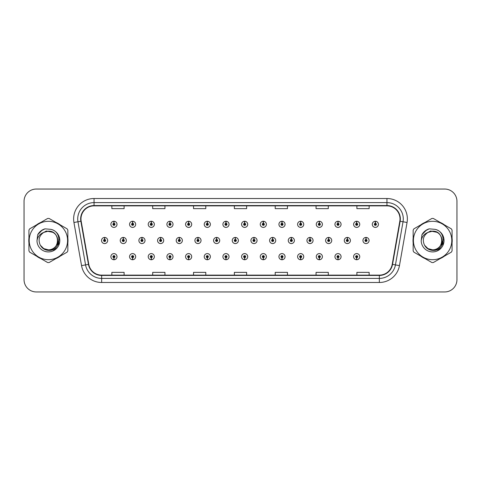<?xml version="1.0" encoding="UTF-8"?>
<svg xmlns="http://www.w3.org/2000/svg" width="481" height="481" viewBox="0 0 481 481"><rect width="100%" height="100%" fill="white"/><g stroke="black" fill="none" stroke-linecap="round" stroke-linejoin="round"><path stroke-width="0.72" d="M225.932 257.69L225.842 259.734A3.06 3.06 0 0 0 226.112 259.734L226.022 257.69A1.022 1.022 0 0 0 226.996 256.674A1.022 1.022 0 0 0 225.98 255.651A1.022 1.022 0 0 0 224.958 256.674A1.022 1.022 0 0 0 225.932 257.69L225.962 257.082A0.409 0.409 0 0 1 225.571 256.674A0.409 0.409 0 0 1 225.98 256.265A0.409 0.409 0 0 1 226.389 256.674A0.409 0.409 0 0 1 225.998 257.082L226.022 257.69M188.588 257.69L188.498 259.734A3.06 3.06 0 0 0 188.768 259.734L188.678 257.69A1.022 1.022 0 0 0 189.652 256.674A1.022 1.022 0 0 0 188.636 255.651A1.022 1.022 0 0 0 187.614 256.674A1.022 1.022 0 0 0 188.588 257.69L188.618 257.082A0.409 0.409 0 0 1 188.227 256.674A0.409 0.409 0 0 1 188.636 256.265A0.409 0.409 0 0 1 189.045 256.674A0.409 0.409 0 0 1 188.654 257.082L188.678 257.69M169.919 257.69L169.829 259.734A3.06 3.06 0 0 0 170.094 259.734L170.003 257.69A1.022 1.022 0 0 0 170.983 256.674A1.022 1.022 0 0 0 169.961 255.651A1.022 1.022 0 0 0 168.939 256.674A1.022 1.022 0 0 0 169.919 257.69L169.943 257.082A0.409 0.409 0 0 1 169.552 256.674A0.409 0.409 0 0 1 169.961 256.265A0.409 0.409 0 0 1 170.37 256.674A0.409 0.409 0 0 1 169.979 257.082L170.003 257.69M151.244 257.69L151.154 259.734A3.06 3.06 0 0 0 151.425 259.734L151.335 257.69A1.022 1.022 0 0 0 152.309 256.674A1.022 1.022 0 0 0 151.293 255.651A1.022 1.022 0 0 0 150.27 256.674A1.022 1.022 0 0 0 151.244 257.69L151.274 257.082A0.409 0.409 0 0 1 150.884 256.674A0.409 0.409 0 0 1 151.293 256.265A0.409 0.409 0 0 1 151.695 256.674A0.409 0.409 0 0 1 151.311 257.082L151.335 257.69M132.576 257.69L132.485 259.734A3.06 3.06 0 0 0 132.75 259.734L132.66 257.69A1.022 1.022 0 0 0 133.64 256.674A1.022 1.022 0 0 0 132.618 255.651A1.022 1.022 0 0 0 131.596 256.674A1.022 1.022 0 0 0 132.576 257.69L132.6 257.082A0.409 0.409 0 0 1 132.209 256.674A0.409 0.409 0 0 1 132.618 256.265A0.409 0.409 0 0 1 133.027 256.674A0.409 0.409 0 0 1 132.636 257.082L132.66 257.69M207.263 257.69L207.173 259.734A3.06 3.06 0 0 0 207.437 259.734L207.353 257.69A1.022 1.022 0 0 0 208.327 256.674A1.022 1.022 0 0 0 207.305 255.651A1.022 1.022 0 0 0 206.283 256.674A1.022 1.022 0 0 0 207.263 257.69L207.287 257.082A0.409 0.409 0 0 1 206.896 256.674A0.409 0.409 0 0 1 207.305 256.265A0.409 0.409 0 0 1 207.714 256.674A0.409 0.409 0 0 1 207.323 257.082L207.353 257.69M244.607 257.69L244.516 259.734A3.06 3.06 0 0 0 244.781 259.734L244.697 257.69A1.022 1.022 0 0 0 245.671 256.674A1.022 1.022 0 0 0 244.649 255.651A1.022 1.022 0 0 0 243.626 256.674A1.022 1.022 0 0 0 244.607 257.69L244.631 257.082A0.409 0.409 0 0 1 244.24 256.674A0.409 0.409 0 0 1 244.649 256.265A0.409 0.409 0 0 1 245.057 256.674A0.409 0.409 0 0 1 244.667 257.082L244.697 257.69M263.275 257.69L263.185 259.734A3.06 3.06 0 0 0 263.456 259.734L263.366 257.69A1.022 1.022 0 0 0 264.34 256.674A1.022 1.022 0 0 0 263.323 255.651A1.022 1.022 0 0 0 262.301 256.674A1.022 1.022 0 0 0 263.275 257.69L263.305 257.082A0.409 0.409 0 0 1 262.915 256.674A0.409 0.409 0 0 1 263.323 256.265A0.409 0.409 0 0 1 263.732 256.674A0.409 0.409 0 0 1 263.341 257.082L263.366 257.69M281.95 257.69L281.86 259.734A3.06 3.06 0 0 0 282.125 259.734L282.04 257.69A1.022 1.022 0 0 0 283.014 256.674A1.022 1.022 0 0 0 281.992 255.651A1.022 1.022 0 0 0 280.97 256.674A1.022 1.022 0 0 0 281.95 257.69L281.974 257.082A0.409 0.409 0 0 1 281.583 256.674A0.409 0.409 0 0 1 281.992 256.265A0.409 0.409 0 0 1 282.401 256.674A0.409 0.409 0 0 1 282.01 257.082L282.04 257.69M300.619 257.69L300.529 259.734A3.06 3.06 0 0 0 300.799 259.734L300.709 257.69A1.022 1.022 0 0 0 301.683 256.674A1.022 1.022 0 0 0 300.667 255.651A1.022 1.022 0 0 0 299.645 256.674A1.022 1.022 0 0 0 300.619 257.69L300.649 257.082A0.409 0.409 0 0 1 300.258 256.674A0.409 0.409 0 0 1 300.667 256.265A0.409 0.409 0 0 1 301.076 256.674A0.409 0.409 0 0 1 300.685 257.082L300.709 257.69M319.294 257.69L319.204 259.734A3.06 3.06 0 0 0 319.468 259.734L319.384 257.69A1.022 1.022 0 0 0 320.358 256.674A1.022 1.022 0 0 0 319.336 255.651A1.022 1.022 0 0 0 318.314 256.674A1.022 1.022 0 0 0 319.294 257.69L319.318 257.082A0.409 0.409 0 0 1 318.927 256.674A0.409 0.409 0 0 1 319.336 256.265A0.409 0.409 0 0 1 319.745 256.674A0.409 0.409 0 0 1 319.354 257.082L319.384 257.69M337.963 257.69L337.872 259.734A3.06 3.06 0 0 0 338.143 259.734L338.053 257.69A1.022 1.022 0 0 0 339.027 256.674A1.022 1.022 0 0 0 338.011 255.651A1.022 1.022 0 0 0 336.989 256.674A1.022 1.022 0 0 0 337.963 257.69L337.993 257.082A0.409 0.409 0 0 1 337.602 256.674A0.409 0.409 0 0 1 338.011 256.265A0.409 0.409 0 0 1 338.42 256.674A0.409 0.409 0 0 1 338.029 257.082L338.053 257.69M356.637 257.69L356.547 259.734A3.06 3.06 0 0 0 356.812 259.734L356.728 257.69A1.022 1.022 0 0 0 357.702 256.674A1.022 1.022 0 0 0 356.68 255.651A1.022 1.022 0 0 0 355.657 256.674A1.022 1.022 0 0 0 356.637 257.69L356.661 257.082A0.409 0.409 0 0 1 356.271 256.674A0.409 0.409 0 0 1 356.68 256.265A0.409 0.409 0 0 1 357.088 256.674A0.409 0.409 0 0 1 356.698 257.082L356.728 257.69M113.901 257.69L113.811 259.734A3.06 3.06 0 0 0 114.081 259.734L113.991 257.69A1.022 1.022 0 0 0 114.965 256.674A1.022 1.022 0 0 0 113.949 255.651A1.022 1.022 0 0 0 112.927 256.674A1.022 1.022 0 0 0 113.901 257.69L113.931 257.082A0.409 0.409 0 0 1 113.54 256.674A0.409 0.409 0 0 1 113.949 256.265A0.409 0.409 0 0 1 114.352 256.674A0.409 0.409 0 0 1 113.967 257.082L113.991 257.69M235.359 239.478L235.45 237.44A3.06 3.06 0 0 0 235.179 237.44L235.269 239.478A1.022 1.022 0 0 0 234.295 240.5A1.022 1.022 0 0 0 235.311 241.522A1.022 1.022 0 0 0 236.333 240.5A1.022 1.022 0 0 0 235.359 239.478L235.329 240.091A0.409 0.409 0 0 1 235.72 240.5A0.409 0.409 0 0 1 235.311 240.909A0.409 0.409 0 0 1 234.902 240.5A0.409 0.409 0 0 1 235.293 240.091L235.269 239.478M179.341 239.478L179.431 237.44A3.06 3.06 0 0 0 179.166 237.44L179.251 239.478A1.022 1.022 0 0 0 178.277 240.5A1.022 1.022 0 0 0 179.299 241.522A1.022 1.022 0 0 0 180.321 240.5A1.022 1.022 0 0 0 179.341 239.478L179.317 240.091A0.409 0.409 0 0 1 179.708 240.5A0.409 0.409 0 0 1 179.299 240.909A0.409 0.409 0 0 1 178.89 240.5A0.409 0.409 0 0 1 179.281 240.091L179.251 239.478M160.672 239.478L160.762 237.44A3.06 3.06 0 0 0 160.492 237.44L160.582 239.478A1.022 1.022 0 0 0 159.608 240.5A1.022 1.022 0 0 0 160.624 241.522A1.022 1.022 0 0 0 161.646 240.5A1.022 1.022 0 0 0 160.672 239.478L160.642 240.091A0.409 0.409 0 0 1 161.033 240.5A0.409 0.409 0 0 1 160.624 240.909A0.409 0.409 0 0 1 160.215 240.5A0.409 0.409 0 0 1 160.606 240.091L160.582 239.478M141.997 239.478L142.087 237.44A3.06 3.06 0 0 0 141.823 237.44L141.907 239.478A1.022 1.022 0 0 0 140.933 240.5A1.022 1.022 0 0 0 141.955 241.522A1.022 1.022 0 0 0 142.977 240.5A1.022 1.022 0 0 0 141.997 239.478L141.973 240.091A0.409 0.409 0 0 1 142.364 240.5A0.409 0.409 0 0 1 141.955 240.909A0.409 0.409 0 0 1 141.546 240.5A0.409 0.409 0 0 1 141.937 240.091L141.907 239.478M198.016 239.478L198.106 237.44A3.06 3.06 0 0 0 197.835 237.44L197.925 239.478A1.022 1.022 0 0 0 196.951 240.5A1.022 1.022 0 0 0 197.968 241.522A1.022 1.022 0 0 0 198.99 240.5A1.022 1.022 0 0 0 198.016 239.478L197.986 240.091A0.409 0.409 0 0 1 198.376 240.5A0.409 0.409 0 0 1 197.968 240.909A0.409 0.409 0 0 1 197.559 240.5A0.409 0.409 0 0 1 197.95 240.091L197.925 239.478M216.684 239.478L216.775 237.44A3.06 3.06 0 0 0 216.51 237.44L216.594 239.478A1.022 1.022 0 0 0 215.62 240.5A1.022 1.022 0 0 0 216.642 241.522A1.022 1.022 0 0 0 217.665 240.5A1.022 1.022 0 0 0 216.684 239.478L216.66 240.091A0.409 0.409 0 0 1 217.051 240.5A0.409 0.409 0 0 1 216.642 240.909A0.409 0.409 0 0 1 216.234 240.5A0.409 0.409 0 0 1 216.624 240.091L216.594 239.478M123.328 239.478L123.419 237.44A3.06 3.06 0 0 0 123.148 237.44L123.238 239.478A1.022 1.022 0 0 0 122.258 240.5A1.022 1.022 0 0 0 123.28 241.522A1.022 1.022 0 0 0 124.302 240.5A1.022 1.022 0 0 0 123.328 239.478L123.298 240.091A0.409 0.409 0 0 1 123.689 240.5A0.409 0.409 0 0 1 123.28 240.909A0.409 0.409 0 0 1 122.871 240.5A0.409 0.409 0 0 1 123.262 240.091L123.238 239.478M254.028 239.478L254.118 237.44A3.06 3.06 0 0 0 253.854 237.44L253.938 239.478A1.022 1.022 0 0 0 252.964 240.5A1.022 1.022 0 0 0 253.986 241.522A1.022 1.022 0 0 0 255.008 240.5A1.022 1.022 0 0 0 254.028 239.478L254.004 240.091A0.409 0.409 0 0 1 254.395 240.5A0.409 0.409 0 0 1 253.986 240.909A0.409 0.409 0 0 1 253.577 240.5A0.409 0.409 0 0 1 253.968 240.091L253.938 239.478M272.703 239.478L272.793 237.44A3.06 3.06 0 0 0 272.523 237.44L272.613 239.478A1.022 1.022 0 0 0 271.639 240.5A1.022 1.022 0 0 0 272.655 241.522A1.022 1.022 0 0 0 273.677 240.5A1.022 1.022 0 0 0 272.703 239.478L272.673 240.091A0.409 0.409 0 0 1 273.064 240.5A0.409 0.409 0 0 1 272.655 240.909A0.409 0.409 0 0 1 272.246 240.5A0.409 0.409 0 0 1 272.637 240.091L272.613 239.478M291.372 239.478L291.462 237.44A3.06 3.06 0 0 0 291.197 237.44L291.282 239.478A1.022 1.022 0 0 0 290.308 240.5A1.022 1.022 0 0 0 291.33 241.522A1.022 1.022 0 0 0 292.352 240.5A1.022 1.022 0 0 0 291.372 239.478L291.348 240.091A0.409 0.409 0 0 1 291.739 240.5A0.409 0.409 0 0 1 291.33 240.909A0.409 0.409 0 0 1 290.921 240.5A0.409 0.409 0 0 1 291.312 240.091L291.282 239.478M310.047 239.478L310.137 237.44A3.06 3.06 0 0 0 309.866 237.44L309.956 239.478A1.022 1.022 0 0 0 308.982 240.5A1.022 1.022 0 0 0 309.998 241.522A1.022 1.022 0 0 0 311.021 240.5A1.022 1.022 0 0 0 310.047 239.478L310.017 240.091A0.409 0.409 0 0 1 310.407 240.5A0.409 0.409 0 0 1 309.998 240.909A0.409 0.409 0 0 1 309.59 240.5A0.409 0.409 0 0 1 309.98 240.091L309.956 239.478M328.715 239.478L328.806 237.44A3.06 3.06 0 0 0 328.541 237.44L328.625 239.478A1.022 1.022 0 0 0 327.651 240.5A1.022 1.022 0 0 0 328.673 241.522A1.022 1.022 0 0 0 329.695 240.5A1.022 1.022 0 0 0 328.715 239.478L328.691 240.091A0.409 0.409 0 0 1 329.082 240.5A0.409 0.409 0 0 1 328.673 240.909A0.409 0.409 0 0 1 328.264 240.5A0.409 0.409 0 0 1 328.655 240.091L328.625 239.478M347.39 239.478L347.48 237.44A3.06 3.06 0 0 0 347.21 237.44L347.3 239.478A1.022 1.022 0 0 0 346.326 240.5A1.022 1.022 0 0 0 347.342 241.522A1.022 1.022 0 0 0 348.364 240.5A1.022 1.022 0 0 0 347.39 239.478L347.36 240.091A0.409 0.409 0 0 1 347.751 240.5A0.409 0.409 0 0 1 347.342 240.909A0.409 0.409 0 0 1 346.933 240.5A0.409 0.409 0 0 1 347.324 240.091L347.3 239.478M366.059 239.478L366.149 237.44A3.06 3.06 0 0 0 365.885 237.44L365.975 239.478A1.022 1.022 0 0 0 364.995 240.5A1.022 1.022 0 0 0 366.017 241.522A1.022 1.022 0 0 0 367.039 240.5A1.022 1.022 0 0 0 366.059 239.478L366.035 240.091A0.409 0.409 0 0 1 366.426 240.5A0.409 0.409 0 0 1 366.017 240.909A0.409 0.409 0 0 1 365.608 240.5A0.409 0.409 0 0 1 365.999 240.091L365.975 239.478M104.654 239.478L104.744 237.44A3.06 3.06 0 0 0 104.479 237.44L104.563 239.478A1.022 1.022 0 0 0 103.589 240.5A1.022 1.022 0 0 0 104.611 241.522A1.022 1.022 0 0 0 105.634 240.5A1.022 1.022 0 0 0 104.654 239.478L104.63 240.091A0.409 0.409 0 0 1 105.02 240.5A0.409 0.409 0 0 1 104.611 240.909A0.409 0.409 0 0 1 104.203 240.5A0.409 0.409 0 0 1 104.593 240.091L104.563 239.478M244.697 223.31L244.781 221.266A3.06 3.06 0 0 0 244.516 221.266L244.607 223.31A1.022 1.022 0 0 0 243.626 224.326A1.022 1.022 0 0 0 244.649 225.349A1.022 1.022 0 0 0 245.671 224.326A1.022 1.022 0 0 0 244.697 223.31L244.667 223.918A0.409 0.409 0 0 1 245.057 224.326A0.409 0.409 0 0 1 244.649 224.735A0.409 0.409 0 0 1 244.24 224.326A0.409 0.409 0 0 1 244.631 223.918L244.607 223.31M226.022 223.31L226.112 221.266A3.06 3.06 0 0 0 225.842 221.266L225.932 223.31A1.022 1.022 0 0 0 224.958 224.326A1.022 1.022 0 0 0 225.98 225.349A1.022 1.022 0 0 0 226.996 224.326A1.022 1.022 0 0 0 226.022 223.31L225.998 223.918A0.409 0.409 0 0 1 226.389 224.326A0.409 0.409 0 0 1 225.98 224.735A0.409 0.409 0 0 1 225.571 224.326A0.409 0.409 0 0 1 225.962 223.918L225.932 223.31M188.678 223.31L188.768 221.266A3.06 3.06 0 0 0 188.498 221.266L188.588 223.31A1.022 1.022 0 0 0 187.614 224.326A1.022 1.022 0 0 0 188.636 225.349A1.022 1.022 0 0 0 189.652 224.326A1.022 1.022 0 0 0 188.678 223.31L188.654 223.918A0.409 0.409 0 0 1 189.045 224.326A0.409 0.409 0 0 1 188.636 224.735A0.409 0.409 0 0 1 188.227 224.326A0.409 0.409 0 0 1 188.618 223.918L188.588 223.31M170.003 223.31L170.094 221.266A3.06 3.06 0 0 0 169.829 221.266L169.919 223.31A1.022 1.022 0 0 0 168.939 224.326A1.022 1.022 0 0 0 169.961 225.349A1.022 1.022 0 0 0 170.983 224.326A1.022 1.022 0 0 0 170.003 223.31L169.979 223.918A0.409 0.409 0 0 1 170.37 224.326A0.409 0.409 0 0 1 169.961 224.735A0.409 0.409 0 0 1 169.552 224.326A0.409 0.409 0 0 1 169.943 223.918L169.919 223.31M151.335 223.31L151.425 221.266A3.06 3.06 0 0 0 151.154 221.266L151.244 223.31A1.022 1.022 0 0 0 150.27 224.326A1.022 1.022 0 0 0 151.293 225.349A1.022 1.022 0 0 0 152.309 224.326A1.022 1.022 0 0 0 151.335 223.31L151.311 223.918A0.409 0.409 0 0 1 151.695 224.326A0.409 0.409 0 0 1 151.293 224.735A0.409 0.409 0 0 1 150.884 224.326A0.409 0.409 0 0 1 151.274 223.918L151.244 223.31M132.66 223.31L132.75 221.266A3.06 3.06 0 0 0 132.485 221.266L132.576 223.31A1.022 1.022 0 0 0 131.596 224.326A1.022 1.022 0 0 0 132.618 225.349A1.022 1.022 0 0 0 133.64 224.326A1.022 1.022 0 0 0 132.66 223.31L132.636 223.918A0.409 0.409 0 0 1 133.027 224.326A0.409 0.409 0 0 1 132.618 224.735A0.409 0.409 0 0 1 132.209 224.326A0.409 0.409 0 0 1 132.6 223.918L132.576 223.31M207.353 223.31L207.437 221.266A3.06 3.06 0 0 0 207.173 221.266L207.263 223.31A1.022 1.022 0 0 0 206.283 224.326A1.022 1.022 0 0 0 207.305 225.349A1.022 1.022 0 0 0 208.327 224.326A1.022 1.022 0 0 0 207.353 223.31L207.323 223.918A0.409 0.409 0 0 1 207.714 224.326A0.409 0.409 0 0 1 207.305 224.735A0.409 0.409 0 0 1 206.896 224.326A0.409 0.409 0 0 1 207.287 223.918L207.263 223.31M263.366 223.31L263.456 221.266A3.06 3.06 0 0 0 263.185 221.266L263.275 223.31A1.022 1.022 0 0 0 262.301 224.326A1.022 1.022 0 0 0 263.323 225.349A1.022 1.022 0 0 0 264.34 224.326A1.022 1.022 0 0 0 263.366 223.31L263.341 223.918A0.409 0.409 0 0 1 263.732 224.326A0.409 0.409 0 0 1 263.323 224.735A0.409 0.409 0 0 1 262.915 224.326A0.409 0.409 0 0 1 263.305 223.918L263.275 223.31M282.04 223.31L282.125 221.266A3.06 3.06 0 0 0 281.86 221.266L281.95 223.31A1.022 1.022 0 0 0 280.97 224.326A1.022 1.022 0 0 0 281.992 225.349A1.022 1.022 0 0 0 283.014 224.326A1.022 1.022 0 0 0 282.04 223.31L282.01 223.918A0.409 0.409 0 0 1 282.401 224.326A0.409 0.409 0 0 1 281.992 224.735A0.409 0.409 0 0 1 281.583 224.326A0.409 0.409 0 0 1 281.974 223.918L281.95 223.31M300.709 223.31L300.799 221.266A3.06 3.06 0 0 0 300.529 221.266L300.619 223.31A1.022 1.022 0 0 0 299.645 224.326A1.022 1.022 0 0 0 300.667 225.349A1.022 1.022 0 0 0 301.683 224.326A1.022 1.022 0 0 0 300.709 223.31L300.685 223.918A0.409 0.409 0 0 1 301.076 224.326A0.409 0.409 0 0 1 300.667 224.735A0.409 0.409 0 0 1 300.258 224.326A0.409 0.409 0 0 1 300.649 223.918L300.619 223.31M319.384 223.31L319.468 221.266A3.06 3.06 0 0 0 319.204 221.266L319.294 223.31A1.022 1.022 0 0 0 318.314 224.326A1.022 1.022 0 0 0 319.336 225.349A1.022 1.022 0 0 0 320.358 224.326A1.022 1.022 0 0 0 319.384 223.31L319.354 223.918A0.409 0.409 0 0 1 319.745 224.326A0.409 0.409 0 0 1 319.336 224.735A0.409 0.409 0 0 1 318.927 224.326A0.409 0.409 0 0 1 319.318 223.918L319.294 223.31M338.053 223.31L338.143 221.266A3.06 3.06 0 0 0 337.872 221.266L337.963 223.31A1.022 1.022 0 0 0 336.989 224.326A1.022 1.022 0 0 0 338.011 225.349A1.022 1.022 0 0 0 339.027 224.326A1.022 1.022 0 0 0 338.053 223.31L338.029 223.918A0.409 0.409 0 0 1 338.42 224.326A0.409 0.409 0 0 1 338.011 224.735A0.409 0.409 0 0 1 337.602 224.326A0.409 0.409 0 0 1 337.993 223.918L337.963 223.31M356.728 223.31L356.812 221.266A3.06 3.06 0 0 0 356.547 221.266L356.637 223.31A1.022 1.022 0 0 0 355.657 224.326A1.022 1.022 0 0 0 356.68 225.349A1.022 1.022 0 0 0 357.702 224.326A1.022 1.022 0 0 0 356.728 223.31L356.698 223.918A0.409 0.409 0 0 1 357.088 224.326A0.409 0.409 0 0 1 356.68 224.735A0.409 0.409 0 0 1 356.271 224.326A0.409 0.409 0 0 1 356.661 223.918L356.637 223.31M375.396 223.31L375.487 221.266A3.06 3.06 0 0 0 375.216 221.266L375.306 223.31A1.022 1.022 0 0 0 374.332 224.326A1.022 1.022 0 0 0 375.354 225.349A1.022 1.022 0 0 0 376.37 224.326A1.022 1.022 0 0 0 375.396 223.31L375.372 223.918A0.409 0.409 0 0 1 375.763 224.326A0.409 0.409 0 0 1 375.354 224.735A0.409 0.409 0 0 1 374.946 224.326A0.409 0.409 0 0 1 375.336 223.918L375.306 223.31M113.991 223.31L114.081 221.266A3.06 3.06 0 0 0 113.811 221.266L113.901 223.31A1.022 1.022 0 0 0 112.927 224.326A1.022 1.022 0 0 0 113.949 225.349A1.022 1.022 0 0 0 114.965 224.326A1.022 1.022 0 0 0 113.991 223.31L113.967 223.918A0.409 0.409 0 0 1 114.352 224.326A0.409 0.409 0 0 1 113.949 224.735A0.409 0.409 0 0 1 113.54 224.326A0.409 0.409 0 0 1 113.931 223.918L113.901 223.31M28.788 240.5A19.601 19.601 0 0 0 28.938 242.947A19.601 19.601 0 0 1 28.938 238.053A19.601 19.601 0 0 0 28.788 240.5M36.55 256.12A19.601 19.601 0 0 0 40.783 258.568A19.601 19.601 0 0 1 36.55 256.12M55.994 258.568A19.601 19.601 0 0 0 60.233 256.12A19.601 19.601 0 0 1 55.994 258.568M67.839 242.947A19.601 19.601 0 0 0 67.839 238.053A19.601 19.601 0 0 1 67.839 242.947M413.005 240.5A19.601 19.601 0 0 0 413.161 242.947A19.601 19.601 0 0 1 413.161 238.053A19.601 19.601 0 0 0 413.005 240.5M420.767 256.12A19.601 19.601 0 0 0 425.006 258.568A19.601 19.601 0 0 1 420.767 256.12M440.217 258.568A19.601 19.601 0 0 0 444.45 256.12A19.601 19.601 0 0 1 440.217 258.568M452.062 242.947A19.601 19.601 0 0 0 452.062 238.053A19.601 19.601 0 0 1 452.062 242.947M80.982 218.939A13.071 13.071 0 0 1 94.048 205.868L386.952 205.868A13.071 13.071 0 0 1 399.819 221.206L392.219 264.334A13.071 13.071 0 0 1 379.347 275.132L101.653 275.132A13.071 13.071 0 0 1 88.781 264.334L81.181 221.206A13.071 13.071 0 0 1 80.982 218.939M80.652 218.939A13.396 13.396 0 0 0 80.856 221.26L88.462 264.388A13.396 13.396 0 0 0 101.653 275.457L379.347 275.457A13.396 13.396 0 0 0 392.538 264.388L400.144 221.26A13.396 13.396 0 0 0 386.952 205.543L94.048 205.543A13.396 13.396 0 0 0 80.652 218.939M73.942 222.481A20.418 20.418 0 0 1 94.048 198.515L386.952 198.515A20.418 20.418 0 0 1 407.058 222.481L399.458 265.608A20.418 20.418 0 0 1 379.347 282.485L101.653 282.485A20.418 20.418 0 0 1 81.542 265.608L73.942 222.481L77.964 221.771A16.336 16.336 0 0 1 94.048 202.603L386.952 202.603A16.336 16.336 0 0 1 403.036 221.771L395.436 264.899A16.336 16.336 0 0 1 379.347 278.397L101.653 278.397A16.336 16.336 0 0 1 85.564 264.899L77.964 221.771A16.336 16.336 0 0 1 77.712 218.939M60.233 224.88A19.601 19.601 0 0 0 55.994 222.432A19.601 19.601 0 0 1 60.233 224.88M40.783 222.432A19.601 19.601 0 0 0 36.55 224.88A19.601 19.601 0 0 1 40.783 222.432M444.45 224.88A19.601 19.601 0 0 0 440.217 222.432A19.601 19.601 0 0 1 444.45 224.88M425.006 222.432A19.601 19.601 0 0 0 420.767 224.88A19.601 19.601 0 0 1 425.006 222.432M456.95 201.292A12.253 12.253 0 0 0 444.697 189.045L36.303 189.045A12.253 12.253 0 0 0 24.05 201.292L24.05 279.708A12.253 12.253 0 0 0 36.303 291.955L444.697 291.955A12.253 12.253 0 0 0 456.95 279.708L456.95 201.292L456.95 279.708M392.538 264.388L395.436 264.899L403.036 221.771L407.058 222.481M234.373 205.868L234.373 208.634L246.627 208.634L246.627 205.868M193.536 205.868L193.536 208.634L205.784 208.634L205.784 205.868M152.693 205.868L152.693 208.634L164.947 208.634L164.947 205.868M111.857 205.868L111.857 208.634L124.11 208.634L124.11 205.868M275.216 205.868L275.216 208.634L287.464 208.634L287.464 205.868M316.053 205.868L316.053 208.634L328.307 208.634L328.307 205.868M356.89 205.868L356.89 208.634L369.143 208.634L369.143 205.868M246.627 275.132L246.627 272.366L234.373 272.366L234.373 275.132M205.784 275.132L205.784 272.366L193.536 272.366L193.536 275.132M164.947 275.132L164.947 272.366L152.693 272.366L152.693 275.132M124.11 275.132L124.11 272.366L111.857 272.366L111.857 275.132M287.464 275.132L287.464 272.366L275.216 272.366L275.216 275.132M328.307 275.132L328.307 272.366L316.053 272.366L316.053 275.132M369.143 275.132L369.143 272.366L356.89 272.366L356.89 275.132M24.05 201.292L24.05 279.708M444.697 189.045L36.303 189.045M36.303 291.955L444.697 291.955M117.009 224.326A3.06 3.06 0 0 0 114.081 221.266A3.06 3.06 0 0 1 117.009 224.326A3.06 3.06 0 0 1 113.949 227.393A3.06 3.06 0 0 1 110.883 224.326A3.06 3.06 0 0 1 113.811 221.266M107.672 240.5A3.06 3.06 0 0 0 104.744 237.44A3.06 3.06 0 0 1 107.672 240.5A3.06 3.06 0 0 1 104.611 243.56A3.06 3.06 0 0 1 101.545 240.5A3.06 3.06 0 0 1 104.479 237.44M110.883 256.674A3.06 3.06 0 0 0 113.811 259.734A3.06 3.06 0 0 1 110.883 256.674A3.06 3.06 0 0 1 113.949 253.607A3.06 3.06 0 0 1 117.009 256.674A3.06 3.06 0 0 1 114.081 259.734M57.72 240.163A9.337 9.337 0 0 0 43.717 232.419C39.141 235.672 37.981 239.875 40.224 245.021L40.35 245.244A9.337 9.337 0 0 0 48.389 249.837C60.432 250.421 60.432 230.579 48.389 231.163L43.717 232.419L48.389 231.163C60.432 230.579 60.432 250.421 48.389 249.837A9.337 9.337 0 0 0 57.726 240.5C57.173 234.83 54.058 231.716 48.389 231.163C60.432 230.579 60.432 250.421 48.389 249.837C60.432 250.421 60.432 230.579 48.389 231.163C60.432 230.579 60.432 250.421 48.389 249.837C60.432 250.421 60.432 230.579 48.389 231.163C60.432 230.579 60.432 250.421 48.389 249.837L43.723 248.587L40.35 245.244L43.723 248.587L48.389 249.837L43.723 248.587L40.35 245.244L43.723 248.587L48.389 249.837L43.723 248.587L40.35 245.244L43.723 248.587L48.389 249.837L43.723 248.587L40.35 245.244C42.136 248.394 44.817 250.108 48.389 250.379C60.877 251.425 62.825 231.529 50.788 229.341L44.998 228.842C41.769 229.834 39.34 231.8 37.698 234.74L36.983 240.747A11.412 11.412 0 0 0 48.389 251.912A11.412 11.412 0 0 0 50.788 229.341M48.389 259.692A19.192 19.192 0 0 0 67.587 240.5A19.192 19.192 0 0 0 48.389 221.308A19.192 19.192 0 0 0 29.197 240.5A19.192 19.192 0 0 0 48.389 259.692M48.389 262.554A22.054 22.054 0 0 0 49.11 262.542L67.118 252.146A22.054 22.054 0 0 0 67.839 250.896L67.839 230.104A22.054 22.054 0 0 0 67.118 228.854L49.11 218.458A22.054 22.054 0 0 0 47.667 218.458L29.666 228.854A22.054 22.054 0 0 0 28.938 230.104L28.938 250.896A22.054 22.054 0 0 0 29.666 252.146L47.667 262.542A22.054 22.054 0 0 0 48.389 262.554M58.832 235.9L58.682 245.424M57.005 247.986L52.724 251.058M36.983 240.747C37.644 236.724 39.887 233.946 43.717 232.419M44.925 228.86L42.316 229.984L37.698 234.74L42.316 229.984L44.925 228.86L42.316 229.984L37.71 234.716L42.316 229.984L44.925 228.86L42.316 229.984L37.71 234.716L42.316 229.984L44.925 228.86L42.316 229.984L37.698 234.74L42.316 229.984L44.998 228.842L40.801 231.024M59.103 239.73L56.92 245.033M52.922 232.341L46.302 231.012L40.422 234.337M441.937 240.163A9.337 9.337 0 0 0 427.94 232.419C423.364 235.672 422.198 239.875 424.44 245.021L424.567 245.244A9.337 9.337 0 0 0 432.611 249.837C444.654 250.421 444.654 230.579 432.611 231.163L427.94 232.419L432.611 231.163C444.654 230.579 444.654 250.421 432.611 249.837A9.337 9.337 0 0 0 441.943 240.5C441.39 234.83 438.281 231.716 432.611 231.163C444.654 230.579 444.654 250.421 432.611 249.837C444.654 250.421 444.654 230.579 432.611 231.163C444.654 230.579 444.654 250.421 432.611 249.837C444.654 250.421 444.654 230.579 432.611 231.163C444.654 230.579 444.654 250.421 432.611 249.837L427.94 248.587L424.567 245.244L427.94 248.587L432.611 249.837L427.94 248.587L424.567 245.244L427.94 248.587L432.611 249.837L427.94 248.587L424.567 245.244L427.94 248.587L432.611 249.837L427.94 248.587L424.567 245.244C426.352 248.394 429.034 250.108 432.611 250.379C445.093 251.425 447.041 231.529 435.004 229.341L429.214 228.842C425.992 229.834 423.557 231.8 421.921 234.74L421.2 240.747A11.412 11.412 0 0 0 432.611 251.912A11.412 11.412 0 0 0 435.004 229.341M432.611 259.692A19.192 19.192 0 0 0 451.803 240.5A19.192 19.192 0 0 0 432.611 221.308A19.192 19.192 0 0 0 413.413 240.5A19.192 19.192 0 0 0 432.611 259.692M432.611 262.554A22.054 22.054 0 0 0 433.333 262.542L451.334 252.146A22.054 22.054 0 0 0 452.062 250.896L452.062 230.104A22.054 22.054 0 0 0 451.334 228.854L433.333 218.458A22.054 22.054 0 0 0 431.89 218.458L413.882 228.854A22.054 22.054 0 0 0 413.161 230.104L413.161 250.896A22.054 22.054 0 0 0 413.882 252.146L431.89 262.542A22.054 22.054 0 0 0 432.611 262.554M443.049 235.9L442.905 245.424M441.221 247.986L436.94 251.058M421.2 240.747C421.861 236.724 424.11 233.946 427.94 232.419M429.148 228.86L426.539 229.984L421.921 234.74L426.539 229.984L429.148 228.86L426.539 229.984L421.933 234.716L426.539 229.984L429.148 228.86L426.539 229.984L421.933 234.716L426.539 229.984L429.148 228.86L426.539 229.984L421.921 234.74L426.539 229.984L429.214 228.842L425.018 231.024M443.32 239.73L441.137 245.033M437.145 232.341L430.525 231.012L424.639 234.337M135.678 224.326A3.06 3.06 0 0 0 132.75 221.266A3.06 3.06 0 0 1 135.678 224.326A3.06 3.06 0 0 1 132.618 227.393A3.06 3.06 0 0 1 129.557 224.326A3.06 3.06 0 0 1 132.485 221.266M154.353 224.326A3.06 3.06 0 0 0 151.425 221.266A3.06 3.06 0 0 1 154.353 224.326A3.06 3.06 0 0 1 151.293 227.393A3.06 3.06 0 0 1 148.226 224.326A3.06 3.06 0 0 1 151.154 221.266M173.028 224.326A3.06 3.06 0 0 0 170.094 221.266A3.06 3.06 0 0 1 173.028 224.326A3.06 3.06 0 0 1 169.961 227.393A3.06 3.06 0 0 1 166.901 224.326A3.06 3.06 0 0 1 169.829 221.266M191.697 224.326A3.06 3.06 0 0 0 188.768 221.266A3.06 3.06 0 0 1 191.697 224.326A3.06 3.06 0 0 1 188.636 227.393A3.06 3.06 0 0 1 185.57 224.326A3.06 3.06 0 0 1 188.498 221.266M129.557 256.674A3.06 3.06 0 0 0 132.485 259.734A3.06 3.06 0 0 1 129.557 256.674A3.06 3.06 0 0 1 132.618 253.607A3.06 3.06 0 0 1 135.678 256.674A3.06 3.06 0 0 1 132.75 259.734M148.226 256.674A3.06 3.06 0 0 0 151.154 259.734A3.06 3.06 0 0 1 148.226 256.674A3.06 3.06 0 0 1 151.293 253.607A3.06 3.06 0 0 1 154.353 256.674A3.06 3.06 0 0 1 151.425 259.734M166.901 256.674A3.06 3.06 0 0 0 169.829 259.734A3.06 3.06 0 0 1 166.901 256.674A3.06 3.06 0 0 1 169.961 253.607A3.06 3.06 0 0 1 173.028 256.674A3.06 3.06 0 0 1 170.094 259.734M185.57 256.674A3.06 3.06 0 0 0 188.498 259.734A3.06 3.06 0 0 1 185.57 256.674A3.06 3.06 0 0 1 188.636 253.607A3.06 3.06 0 0 1 191.697 256.674A3.06 3.06 0 0 1 188.768 259.734L188.696 258.099M126.347 240.5A3.06 3.06 0 0 0 123.419 237.44A3.06 3.06 0 0 1 126.347 240.5A3.06 3.06 0 0 1 123.28 243.56A3.06 3.06 0 0 1 120.22 240.5A3.06 3.06 0 0 1 123.148 237.44M145.015 240.5A3.06 3.06 0 0 0 142.087 237.44A3.06 3.06 0 0 1 145.015 240.5A3.06 3.06 0 0 1 141.955 243.56A3.06 3.06 0 0 1 138.889 240.5A3.06 3.06 0 0 1 141.823 237.44M163.69 240.5A3.06 3.06 0 0 0 160.762 237.44A3.06 3.06 0 0 1 163.69 240.5A3.06 3.06 0 0 1 160.624 243.56A3.06 3.06 0 0 1 157.564 240.5A3.06 3.06 0 0 1 160.492 237.44M182.359 240.5A3.06 3.06 0 0 0 179.431 237.44A3.06 3.06 0 0 1 182.359 240.5A3.06 3.06 0 0 1 179.299 243.56A3.06 3.06 0 0 1 176.232 240.5A3.06 3.06 0 0 1 179.166 237.44L179.233 239.069M210.371 224.326A3.06 3.06 0 0 0 207.437 221.266A3.06 3.06 0 0 1 210.371 224.326A3.06 3.06 0 0 1 207.305 227.393A3.06 3.06 0 0 1 204.245 224.326A3.06 3.06 0 0 1 207.173 221.266M229.04 224.326A3.06 3.06 0 0 0 226.112 221.266A3.06 3.06 0 0 1 229.04 224.326A3.06 3.06 0 0 1 225.98 227.393A3.06 3.06 0 0 1 222.913 224.326A3.06 3.06 0 0 1 225.842 221.266M247.715 224.326A3.06 3.06 0 0 0 244.781 221.266A3.06 3.06 0 0 1 247.715 224.326A3.06 3.06 0 0 1 244.649 227.393A3.06 3.06 0 0 1 241.588 224.326A3.06 3.06 0 0 1 244.516 221.266M266.384 224.326A3.06 3.06 0 0 0 263.456 221.266A3.06 3.06 0 0 1 266.384 224.326A3.06 3.06 0 0 1 263.323 227.393A3.06 3.06 0 0 1 260.257 224.326A3.06 3.06 0 0 1 263.185 221.266M201.034 240.5A3.06 3.06 0 0 0 198.106 237.44A3.06 3.06 0 0 1 201.034 240.5A3.06 3.06 0 0 1 197.968 243.56A3.06 3.06 0 0 1 194.907 240.5A3.06 3.06 0 0 1 197.835 237.44L197.907 239.069M219.703 240.5A3.06 3.06 0 0 0 216.775 237.44A3.06 3.06 0 0 1 219.703 240.5A3.06 3.06 0 0 1 216.642 243.56A3.06 3.06 0 0 1 213.576 240.5A3.06 3.06 0 0 1 216.51 237.44L216.576 239.069M238.378 240.5A3.06 3.06 0 0 0 235.45 237.44A3.06 3.06 0 0 1 238.378 240.5A3.06 3.06 0 0 1 235.311 243.56A3.06 3.06 0 0 1 232.251 240.5A3.06 3.06 0 0 1 235.179 237.44L235.251 239.069M257.046 240.5A3.06 3.06 0 0 0 254.118 237.44A3.06 3.06 0 0 1 257.046 240.5A3.06 3.06 0 0 1 253.986 243.56A3.06 3.06 0 0 1 250.92 240.5A3.06 3.06 0 0 1 253.854 237.44L253.92 239.069M204.245 256.674A3.06 3.06 0 0 0 207.173 259.734A3.06 3.06 0 0 1 204.245 256.674A3.06 3.06 0 0 1 207.305 253.607A3.06 3.06 0 0 1 210.371 256.674A3.06 3.06 0 0 1 207.437 259.734L207.365 258.099M222.913 256.674A3.06 3.06 0 0 0 225.842 259.734A3.06 3.06 0 0 1 222.913 256.674A3.06 3.06 0 0 1 225.98 253.607A3.06 3.06 0 0 1 229.04 256.674A3.06 3.06 0 0 1 226.112 259.734L226.04 258.099M241.588 256.674A3.06 3.06 0 0 0 244.516 259.734A3.06 3.06 0 0 1 241.588 256.674A3.06 3.06 0 0 1 244.649 253.607A3.06 3.06 0 0 1 247.715 256.674A3.06 3.06 0 0 1 244.781 259.734L244.709 258.099M285.059 224.326A3.06 3.06 0 0 0 282.125 221.266A3.06 3.06 0 0 1 285.059 224.326A3.06 3.06 0 0 1 281.992 227.393A3.06 3.06 0 0 1 278.932 224.326A3.06 3.06 0 0 1 281.86 221.266M303.727 224.326A3.06 3.06 0 0 0 300.799 221.266A3.06 3.06 0 0 1 303.727 224.326A3.06 3.06 0 0 1 300.667 227.393A3.06 3.06 0 0 1 297.601 224.326A3.06 3.06 0 0 1 300.529 221.266M322.402 224.326A3.06 3.06 0 0 0 319.468 221.266A3.06 3.06 0 0 1 322.402 224.326A3.06 3.06 0 0 1 319.336 227.393A3.06 3.06 0 0 1 316.276 224.326A3.06 3.06 0 0 1 319.204 221.266M341.071 224.326A3.06 3.06 0 0 0 338.143 221.266A3.06 3.06 0 0 1 341.071 224.326A3.06 3.06 0 0 1 338.011 227.393A3.06 3.06 0 0 1 334.944 224.326A3.06 3.06 0 0 1 337.872 221.266M359.746 224.326A3.06 3.06 0 0 0 356.812 221.266A3.06 3.06 0 0 1 359.746 224.326A3.06 3.06 0 0 1 356.68 227.393A3.06 3.06 0 0 1 353.619 224.326A3.06 3.06 0 0 1 356.547 221.266M378.415 224.326A3.06 3.06 0 0 0 375.487 221.266A3.06 3.06 0 0 1 378.415 224.326A3.06 3.06 0 0 1 375.354 227.393A3.06 3.06 0 0 1 372.288 224.326A3.06 3.06 0 0 1 375.216 221.266M275.721 240.5A3.06 3.06 0 0 0 272.793 237.44A3.06 3.06 0 0 1 275.721 240.5A3.06 3.06 0 0 1 272.655 243.56A3.06 3.06 0 0 1 269.594 240.5A3.06 3.06 0 0 1 272.523 237.44L272.595 239.069M294.39 240.5A3.06 3.06 0 0 0 291.462 237.44A3.06 3.06 0 0 1 294.39 240.5A3.06 3.06 0 0 1 291.33 243.56A3.06 3.06 0 0 1 288.263 240.5A3.06 3.06 0 0 1 291.197 237.44L291.27 239.069M313.065 240.5A3.06 3.06 0 0 0 310.137 237.44A3.06 3.06 0 0 1 313.065 240.5A3.06 3.06 0 0 1 309.998 243.56A3.06 3.06 0 0 1 306.938 240.5A3.06 3.06 0 0 1 309.866 237.44M331.734 240.5A3.06 3.06 0 0 0 328.806 237.44A3.06 3.06 0 0 1 331.734 240.5A3.06 3.06 0 0 1 328.673 243.56A3.06 3.06 0 0 1 325.607 240.5A3.06 3.06 0 0 1 328.541 237.44M350.408 240.5A3.06 3.06 0 0 0 347.48 237.44A3.06 3.06 0 0 1 350.408 240.5A3.06 3.06 0 0 1 347.342 243.56A3.06 3.06 0 0 1 344.282 240.5A3.06 3.06 0 0 1 347.21 237.44M369.077 240.5A3.06 3.06 0 0 0 366.149 237.44A3.06 3.06 0 0 1 369.077 240.5A3.06 3.06 0 0 1 366.017 243.56A3.06 3.06 0 0 1 362.951 240.5A3.06 3.06 0 0 1 365.885 237.44M260.257 256.674A3.06 3.06 0 0 0 263.185 259.734A3.06 3.06 0 0 1 260.257 256.674A3.06 3.06 0 0 1 263.323 253.607A3.06 3.06 0 0 1 266.384 256.674A3.06 3.06 0 0 1 263.456 259.734L263.384 258.099M278.932 256.674A3.06 3.06 0 0 0 281.86 259.734A3.06 3.06 0 0 1 278.932 256.674A3.06 3.06 0 0 1 281.992 253.607A3.06 3.06 0 0 1 285.059 256.674A3.06 3.06 0 0 1 282.125 259.734L282.058 258.099M297.601 256.674A3.06 3.06 0 0 0 300.529 259.734A3.06 3.06 0 0 1 297.601 256.674A3.06 3.06 0 0 1 300.667 253.607A3.06 3.06 0 0 1 303.727 256.674A3.06 3.06 0 0 1 300.799 259.734L300.727 258.099M316.276 256.674A3.06 3.06 0 0 0 319.204 259.734A3.06 3.06 0 0 1 316.276 256.674A3.06 3.06 0 0 1 319.336 253.607A3.06 3.06 0 0 1 322.402 256.674A3.06 3.06 0 0 1 319.468 259.734M334.944 256.674A3.06 3.06 0 0 0 337.872 259.734A3.06 3.06 0 0 1 334.944 256.674A3.06 3.06 0 0 1 338.011 253.607A3.06 3.06 0 0 1 341.071 256.674A3.06 3.06 0 0 1 338.143 259.734M353.619 256.674A3.06 3.06 0 0 0 356.547 259.734A3.06 3.06 0 0 1 353.619 256.674A3.06 3.06 0 0 1 356.68 253.607A3.06 3.06 0 0 1 359.746 256.674A3.06 3.06 0 0 1 356.812 259.734M386.952 198.515L386.952 205.543M77.964 221.771L80.856 221.26M101.653 282.485L101.653 275.457M379.347 275.457L379.347 282.485M81.542 265.608L88.462 264.388M400.144 221.26L403.036 221.771M94.048 198.515L94.048 205.543M395.436 264.899L399.458 265.608"/></g></svg>
